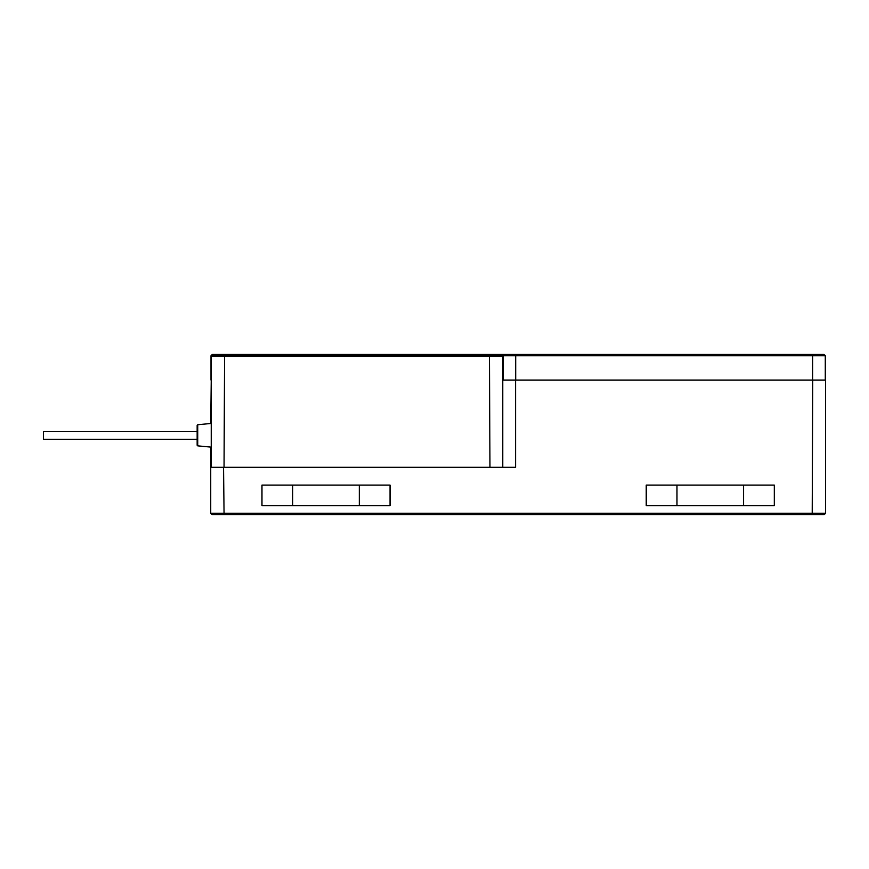 <?xml version="1.0" encoding="UTF-8"?>
<svg xmlns="http://www.w3.org/2000/svg" width="869" height="869" viewBox="0 0 869 869"><rect width="100%" height="100%" fill="white"/><g stroke="black" fill="none" stroke-linecap="round" stroke-linejoin="round"><path stroke-width="1.3" d="M224.072 514.557L212.014 514.557L210.732 513.275L210.732 467.316L515.578 467.316L515.578 380.068L812.743 380.068L812.211 514.557L224.072 514.557L223.539 467.316M812.743 380.068L825.55 380.068L825.55 513.275L824.268 514.557L812.211 514.557M825.55 513.275L210.732 513.275M774.312 485.098L774.312 505.584L646.232 505.584L646.232 485.098L774.312 485.098M390.051 485.098L390.051 505.584L261.971 505.584L261.971 485.098L390.051 485.098M210.732 423.496L211.243 380.068M224.05 467.316L224.582 355.117L212.525 355.117L211.243 356.388L502.771 356.388L502.771 380.068L515.578 380.068M210.732 447.09L210.732 467.316M502.771 380.068L502.771 467.316M197.719 424.735L197.154 425.299L197.154 445.286L197.719 445.851L197.719 424.735L211.243 423.442M197.154 439.269L43.45 439.269L43.45 431.328L197.154 431.328M210.993 380.068L210.993 355.725L211.906 355.725M210.993 355.725L212.264 354.443L824.008 354.443L825.289 355.725L812.634 355.725L812.102 354.443M223.898 355.117L224.18 354.443M515.686 380.068L515.686 355.725L812.634 355.725L812.634 380.068M503.032 380.068L503.032 355.725L515.686 355.725L516.219 354.443M825.289 380.068L825.289 355.725M502.108 355.725L504.302 354.443M224.582 355.117L501.489 355.117L502.771 356.388M211.243 356.388L211.243 467.316M489.432 355.117L489.964 467.316M359.31 485.098L359.31 505.584M292.712 485.098L292.712 505.584M676.973 485.098L676.973 505.584M743.571 485.098L743.571 505.584M480.991 354.443L480.991 355.117M197.719 445.851L211.243 447.144"/></g></svg>
